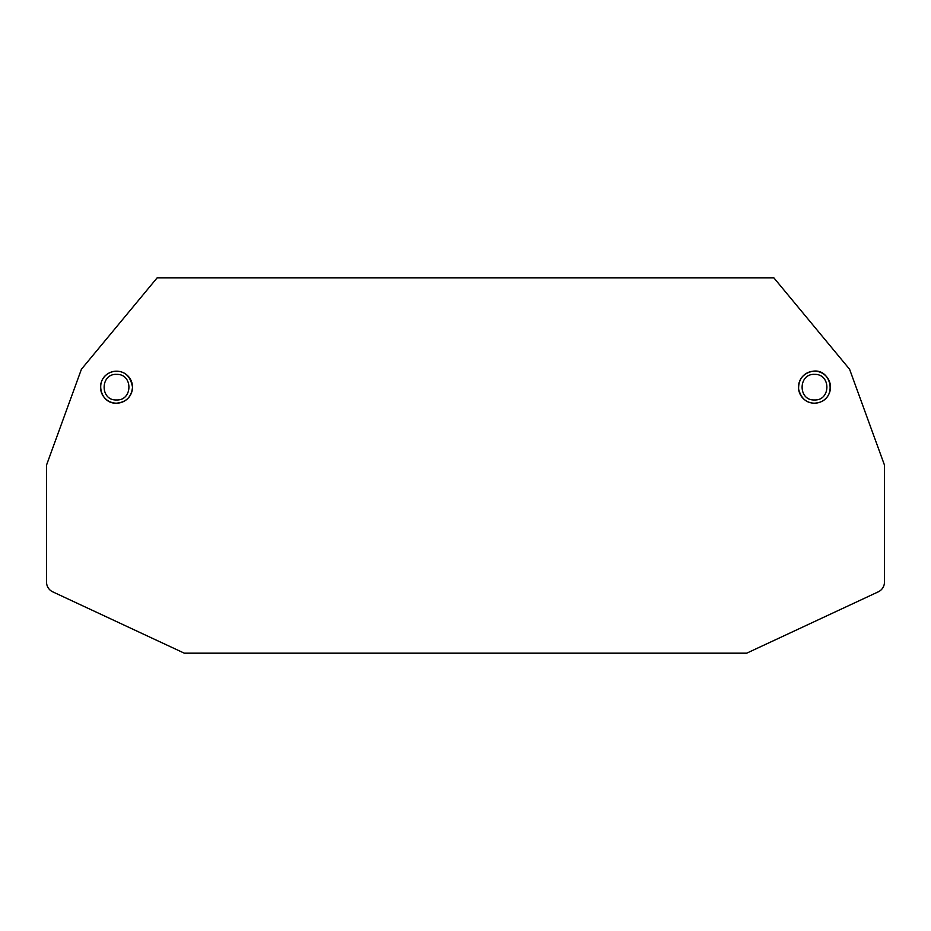 <?xml version="1.0" encoding="UTF-8"?>
<svg xmlns="http://www.w3.org/2000/svg" width="931" height="931" viewBox="0 0 931 931"><rect width="100%" height="100%" fill="white"/><g stroke="black" fill="none" stroke-linecap="round" stroke-linejoin="round"><path stroke-width="1.4" d="M46.55 465.023L81.416 369.246L157.153 277.822L773.847 277.822L849.584 369.246L884.45 465.023L884.45 582.166A10.672 10.672 0 0 1 878.294 591.825L746.72 653.178L184.28 653.178L52.706 591.825A10.672 10.672 0 0 1 46.55 582.166L46.55 465.023M814.66 371.178A16.002 16.002 0 0 1 830.487 387.226A16.002 16.002 0 0 1 814.567 403.181M814.276 403.181A16.002 16.002 0 0 1 798.484 387.075A16.002 16.002 0 0 1 814.485 371.178A16.002 16.002 0 0 1 830.487 387.18A16.002 16.002 0 0 1 814.485 403.181A16.002 16.002 0 0 1 798.484 387.18A16.002 16.002 0 0 1 814.485 371.178M116.689 371.178A16.002 16.002 0 0 1 132.516 387.098M132.516 387.366A16.002 16.002 0 0 1 116.701 403.181M116.328 403.181A16.002 16.002 0 0 1 100.513 387.436M100.513 386.9A16.002 16.002 0 0 1 116.515 371.178A16.002 16.002 0 0 1 132.516 387.18A16.002 16.002 0 0 1 116.515 403.181A16.002 16.002 0 0 1 100.513 387.18A16.002 16.002 0 0 1 116.515 371.178M814.485 399.981C830.813 400.702 831.127 374.006 814.741 374.378C798.111 373.331 797.786 400.679 814.485 399.981M116.515 399.981C132.842 400.702 133.156 374.006 116.771 374.378C100.141 373.331 99.815 400.679 116.515 399.981M814.485 403.181C838.726 401.761 832.198 367.512 812.484 371.306C802.964 373.471 798.344 379.429 798.612 389.181C801.184 398.468 806.467 403.135 814.485 403.181M116.515 403.181C126.22 402.227 131.562 396.885 132.516 387.18C130.48 375.88 124.475 370.585 114.513 371.306C92.902 375.251 99.082 404.252 116.515 403.181"/></g></svg>
